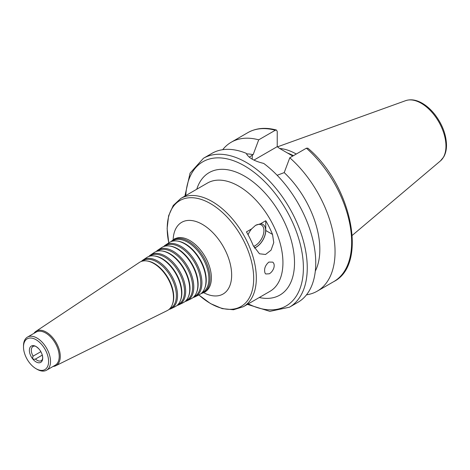 <?xml version="1.0" encoding="UTF-8"?>
<svg xmlns="http://www.w3.org/2000/svg" width="470" height="470" viewBox="0 0 470 470"><rect width="100%" height="100%" fill="white"/><g stroke="black" fill="none" stroke-linecap="round" stroke-linejoin="round"><path stroke-width="0.7" d="M34.034 345.92L33.111 346.449L32.571 345.785L34.968 346.167C35.462 346.014 36.778 346.936 38.916 348.928A9.418 5.44 -120 0 0 29.827 347.865A9.418 5.44 -120 0 0 34.157 360.49A9.418 5.44 -120 0 0 42.705 358.058A9.418 5.44 -120 0 0 42.059 354.368A9.418 5.44 -120 0 0 38.916 348.928M42.282 355.12L35.456 359.062C32.818 359.679 32.036 358.71 33.111 356.148L40.861 351.678M42.605 356.665L42.629 358.587M35.456 359.062A8.19 4.729 -120 0 0 41.196 360.696A8.19 4.729 -120 0 0 42.353 359.456L42.588 358.692M33.111 346.449A8.19 4.729 -120 0 0 33.006 346.507A8.19 4.729 -120 0 0 33.111 356.148M268.858 262.078L272.764 262.137C274.204 263.412 274.556 265.356 273.822 267.976C272.888 270.579 271.39 272.518 269.328 273.781L265.744 273.981L265.021 273.058C263.87 269.016 265.151 265.356 268.858 262.078M254.329 247.943A13.513 7.802 120 0 0 256.103 247.114A13.513 7.802 120 0 0 265.38 233.361A13.513 7.802 120 0 0 260.539 223.743L265.756 220.736A62.516 36.09 60 0 1 272.518 234.413L273.757 242.614L271.043 250.175L265.538 254.476L259.464 253.782L253.213 245.557A62.516 36.09 -120 0 0 246.45 231.88L251.662 228.872A13.513 7.802 120 0 0 248.066 234.742M253.565 246.386A12.285 7.091 120 0 0 255.234 245.61A12.285 7.091 120 0 0 263.259 234.783A12.285 7.091 120 0 0 261.373 224.936A12.285 7.091 120 0 0 255.392 225.459M251.662 228.872L255.545 225.371L260.539 223.743M265.756 220.736L265.756 230.506A13.648 7.878 -60 0 1 254.382 248.037M247.402 304.372L269.874 311.369L289.444 307.204L297.939 302.304A85.992 49.65 -120 0 0 315.746 262.936A85.992 49.65 -120 0 0 263.699 163.407C254.264 161.151 248.43 157.785 246.186 153.296A85.992 49.65 -120 0 0 211.947 153.361L203.457 158.267L190.068 173.13L184.892 196.09M315.311 271.102A72.339 41.765 -120 0 0 284.215 172.602L277.153 175.292M306.493 294.831A85.992 49.65 -120 0 0 317.238 291.159A85.992 49.65 -120 0 0 332.954 232.297A85.992 49.65 -120 0 0 289.784 157.779L284.215 172.602M306.387 148.197A85.992 49.65 -120 0 1 349.551 222.709A85.992 49.65 -120 0 1 333.841 281.571C368.404 264.252 351.313 184.522 307.879 148.179L306.387 148.197L289.784 157.779M249.288 157.162L253.136 154.659L258.706 139.837L275.308 130.255L276.425 130.037L277.235 131.447L277.23 146.646L279.468 148.373L292.769 156.058M253.947 160.094L277.23 146.646M293.392 155.699A59.373 34.281 -120 0 0 287.37 152.938M296.288 154.025A60.671 35.027 -120 0 0 279.615 148.461M258.706 139.837A85.992 49.65 -120 0 0 231.252 142.216A85.992 49.65 -120 0 0 222.698 149.689M253.136 154.659A72.339 41.765 -120 0 0 246.45 153.872M201.048 293.591A30.409 17.56 -120 0 0 203.175 292.816A30.409 17.56 -120 0 0 210.043 278.587A30.409 17.56 -120 0 0 196.401 247.596A30.409 17.56 -120 0 0 172.784 240.176A30.409 17.56 -120 0 0 171.051 241.627M201.871 292.845L202.147 292.71A29.81 17.214 -120 0 0 208.886 278.763A29.81 17.214 -120 0 0 195.508 248.389A29.81 17.214 -120 0 0 172.355 241.116L172.102 241.286M193.053 297.539A29.839 17.226 -120 0 0 195.173 296.77L199.174 294.79A30.127 17.39 -120 0 0 204.579 288.662L204.861 287.975A29.622 17.102 -120 0 0 206.242 280.138A29.622 17.102 -120 0 0 177.819 241.133L177.078 241.034A30.127 17.39 -120 0 0 169.071 242.649L165.358 245.123A29.839 17.226 -120 0 0 163.625 246.58M204.579 288.662A30.127 17.39 -120 0 0 205.983 280.696A30.127 17.39 -120 0 0 177.078 241.034M195.173 296.77A29.839 17.226 -120 0 0 201.918 282.811A29.839 17.226 -120 0 0 188.529 252.402A29.839 17.226 -120 0 0 165.358 245.123M193.846 296.817L194.151 296.67A29.24 16.879 -120 0 0 200.755 282.987A29.24 16.879 -120 0 0 187.642 253.195A29.24 16.879 -120 0 0 164.935 246.063L164.653 246.251M185.051 301.493A29.269 16.897 -120 0 0 187.178 300.724L191.178 298.75A29.551 17.061 -120 0 0 196.478 292.74L196.766 292.046A29.052 16.773 -120 0 0 198.117 284.362A29.052 16.773 -120 0 0 170.246 246.11L169.505 246.01A29.551 17.061 -120 0 0 161.645 247.596L157.932 250.069A29.269 16.897 -120 0 0 156.204 251.526M196.478 292.74A29.551 17.061 -120 0 0 197.858 284.92A29.551 17.061 -120 0 0 169.505 246.01M187.178 300.724A29.269 16.897 -120 0 0 193.793 287.035A29.269 16.897 -120 0 0 180.662 257.208A29.269 16.897 -120 0 0 157.932 250.069M185.82 300.788L186.155 300.624A28.664 16.55 -120 0 0 192.63 287.211A28.664 16.55 -120 0 0 179.769 258.001A28.664 16.55 -120 0 0 157.509 251.009L157.197 251.215M177.055 305.447A28.694 16.567 -120 0 0 179.182 304.683L183.183 302.704A28.981 16.732 -120 0 0 188.382 296.811L188.664 296.118A28.482 16.444 -120 0 0 189.992 288.586A28.482 16.444 -120 0 0 162.667 251.086L161.927 250.986A28.981 16.732 -120 0 0 154.219 252.543L150.506 255.016A28.694 16.567 -120 0 0 148.784 256.479M188.382 296.811A28.981 16.732 -120 0 0 189.727 289.144A28.981 16.732 -120 0 0 161.927 250.986M179.182 304.683A28.694 16.567 -120 0 0 185.668 291.259A28.694 16.567 -120 0 0 172.796 262.019A28.694 16.567 -120 0 0 150.506 255.016M177.795 304.76L178.159 304.584A28.094 16.221 -120 0 0 184.504 291.435A28.094 16.221 -120 0 0 171.903 262.806A28.094 16.221 -120 0 0 150.083 255.956L149.748 256.179M169.053 309.395A28.124 16.239 -120 0 0 171.186 308.637L175.187 306.663A28.406 16.403 -120 0 0 180.28 300.882L180.562 300.189A27.906 16.115 -120 0 0 181.867 292.81A27.906 16.115 -120 0 0 155.088 256.068L154.348 255.962A28.406 16.403 -120 0 0 146.799 257.49L143.086 259.963A28.124 16.239 -120 0 0 141.358 261.432M180.28 300.882A28.406 16.403 -120 0 0 181.602 293.368A28.406 16.403 -120 0 0 154.348 255.962M171.186 308.637A28.124 16.239 -120 0 0 177.542 295.483A28.124 16.239 -120 0 0 164.923 266.825A28.124 16.239 -120 0 0 143.086 259.963M169.77 308.731L170.158 308.537A27.519 15.892 -120 0 0 176.379 295.659A27.519 15.892 -120 0 0 164.03 267.618A27.519 15.892 -120 0 0 142.657 260.903L142.298 261.144M53.075 366.447A19.863 11.468 -120 0 0 55.789 365.736L167.191 310.617A27.836 16.074 -120 0 0 172.184 304.954L172.466 304.266A27.336 15.78 -120 0 0 173.736 297.034A27.336 15.78 -120 0 0 147.515 261.044L146.769 260.944A27.836 16.074 -120 0 0 139.373 262.436L35.937 331.35A19.863 11.468 -120 0 0 33.963 333.348M172.184 304.954A27.836 16.074 -120 0 0 173.477 297.592A27.836 16.074 -120 0 0 146.769 260.944M55.789 365.736A19.863 11.468 -120 0 0 60.277 356.442A19.863 11.468 -120 0 0 51.365 336.197A19.863 11.468 -120 0 0 35.937 331.35M36.049 368.697L37.013 369.255A19.111 11.033 -120 0 0 46.565 370.201L55.254 365.19A19.111 11.033 -120 0 0 59.208 356.442A19.111 11.033 -120 0 0 50.872 337.207A19.111 11.033 -120 0 0 36.143 332.09L27.46 337.102A19.111 11.033 -120 0 0 23.5 345.849L23.5 346.966A17.742 10.246 -120 0 0 36.049 368.697A17.742 10.246 -120 0 0 48.592 361.454A17.742 10.246 -120 0 0 36.049 339.722A17.742 10.246 -120 0 0 23.5 346.966M46.565 370.201A19.111 11.033 -120 0 0 50.525 361.454A19.111 11.033 -120 0 0 42.182 342.225A19.111 11.033 -120 0 0 27.46 337.102M265.756 230.506L272.518 234.413M198.839 294.96L210.437 303.544L222.216 308.62L233.467 309.754L243.378 306.693L269.986 291.329A62.516 36.09 -120 0 0 282.934 262.712A62.516 36.09 -120 0 0 255.645 199.803A62.516 36.09 -120 0 0 207.47 183.053L180.862 198.416L173.26 205.472L168.613 215.777L167.12 228.52L168.759 242.855M243.378 306.693A62.516 36.09 -120 0 0 256.326 278.076A62.516 36.09 -120 0 0 229.037 215.166A62.516 36.09 -120 0 0 180.862 198.416M289.444 307.204A85.992 49.65 -120 0 0 307.257 267.841A85.992 49.65 -120 0 0 269.721 181.303A85.992 49.65 -120 0 0 203.457 158.267M252.243 159.183L252.243 155.176M275.308 130.255A85.992 49.65 -120 0 0 247.855 132.634C256.109 128.01 265.632 127.141 276.425 130.031M248.278 303.867A83.261 48.069 -120 0 0 303.391 267.841A83.261 48.069 -120 0 0 246.398 166.991A83.261 48.069 -120 0 0 185.768 195.585M259.264 297.522A70.706 40.82 -120 0 0 294.514 262.712A70.706 40.82 -120 0 0 251.973 181.067A70.706 40.82 -120 0 0 196.748 189.246M198.869 294.943A61.147 35.303 -120 0 0 253.688 278.487A61.147 35.303 -120 0 0 204.609 200.678A61.147 35.303 -120 0 0 168.789 242.837M203.557 292.622A41.395 23.899 -120 0 0 231.657 275.073A41.395 23.899 -120 0 0 202.97 224.725A41.395 23.899 -120 0 0 173.136 239.941M205.578 291.817L204.497 292.158A30.509 17.613 -120 0 0 211.388 277.887A30.509 17.613 -120 0 0 197.706 246.797A30.509 17.613 -120 0 0 174.012 239.359L174.852 238.59M445.96 146.105A34.974 20.192 -120 0 0 431.86 112.183A34.974 20.192 -120 0 0 405.634 100.662C410.686 99.006 416.115 99.799 421.919 103.048C426.654 105.732 431.002 109.598 434.962 114.645C442.37 124.456 446.218 134.626 446.5 145.165C446.506 149.695 445.589 153.602 443.745 156.886L440.425 160.916A34.974 20.192 -120 0 0 445.96 146.105M42.059 354.368L42.635 357.065M333.841 281.571L317.238 291.159M247.855 132.634L231.252 142.216M203.175 292.816L204.497 292.158M172.784 240.176L174.012 239.359M405.634 100.662L277.482 146.846M440.425 160.916L352.259 235.37"/></g></svg>
